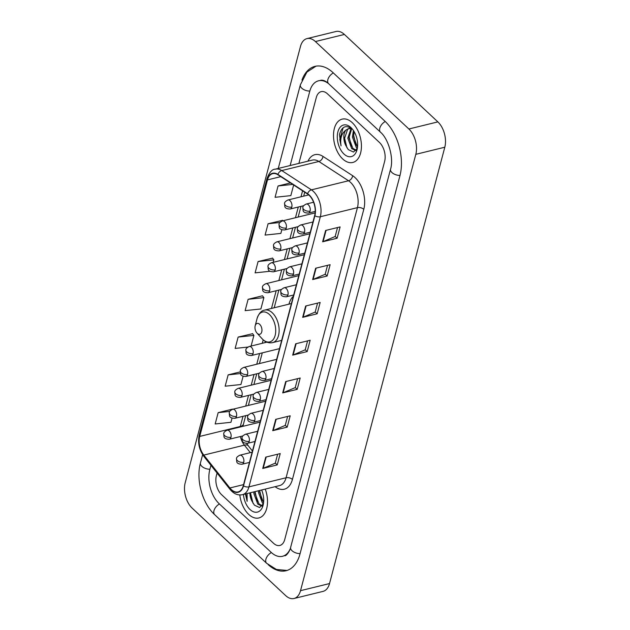 <?xml version="1.0" encoding="UTF-8"?>
<svg xmlns="http://www.w3.org/2000/svg" width="630" height="630" viewBox="0 0 630 630"><rect width="100%" height="100%" fill="white"/><g stroke="black" fill="none" stroke-linecap="round" stroke-linejoin="round"><path stroke-width="0.94" d="M293.344 296.242A24.633 14.687 -103.8 0 0 288.957 304.156M352.257 122.669A22.31 13.301 -103.8 0 0 342.161 119.133A22.31 13.301 -103.8 0 0 333.506 135.915A22.31 13.301 -103.8 0 0 342.681 158.933A22.31 13.301 -103.8 0 0 352.776 162.469A22.31 13.301 -103.8 0 0 361.431 145.688A22.31 13.301 -103.8 0 0 352.257 122.669A22.31 13.301 -103.8 0 0 342.161 119.133A22.31 13.301 -103.8 0 0 333.506 135.915A22.31 13.301 -103.8 0 0 342.681 158.933A22.31 13.301 -103.8 0 0 352.776 162.469A22.31 13.301 -103.8 0 0 361.431 145.688A22.31 13.301 -103.8 0 0 352.257 122.669M239.809 494.952A22.31 13.301 -103.8 0 0 248.748 514.434A22.31 13.301 -103.8 0 0 258.851 517.962A22.31 13.301 -103.8 0 0 265.23 489.101A22.31 13.301 -103.8 0 1 258.851 517.962A22.31 13.301 -103.8 0 1 248.748 514.434A22.31 13.301 -103.8 0 1 239.809 494.952M309.109 195.276A14.868 8.867 76.2 0 1 314.661 215.547L243.298 485.659A14.868 8.867 76.2 0 1 238.085 491.928A14.868 8.867 76.2 0 1 229.887 487.966L203.805 455.088A14.868 8.867 76.2 0 1 199.718 436.425L267.498 179.897A14.868 8.867 76.2 0 1 272.703 173.636A14.868 8.867 76.2 0 1 277.869 174.754L307.542 194.04A14.868 8.867 76.2 0 1 309.109 195.276M309.188 194.969A15.246 9.088 -103.8 0 0 307.582 193.701L277.909 174.415A15.246 9.088 -103.8 0 0 267.277 179.692L199.505 436.22A15.246 9.088 -103.8 0 0 203.687 455.356L229.769 488.226A15.246 9.088 -103.8 0 0 243.511 485.864L314.882 215.751A15.246 9.088 -103.8 0 0 309.188 194.969M277.633 454.214L275.271 463.168L263.206 468.31A3.717 2.016 -165.2 0 1 262.734 468.468L277.231 464.916L280.224 453.576L265.726 457.128L262.734 468.468M275.286 463.097L277.231 464.916M287.619 416.438L285.248 425.392L273.184 430.534A3.717 2.016 -165.2 0 1 272.711 430.684L287.209 427.132L290.202 415.8L275.712 419.352L272.711 430.684M285.272 425.321L287.209 427.132M297.596 378.654L295.234 387.615L283.169 392.75A3.717 2.016 -165.2 0 1 282.697 392.907L297.195 389.356L300.187 378.024L285.689 381.575L282.697 392.907M295.25 387.544L297.195 389.356M337.523 227.54L335.16 236.494L323.095 241.636A3.717 2.016 -165.2 0 1 322.623 241.794L337.121 238.242L340.113 226.91L325.615 230.462L322.623 241.794M335.176 236.431L337.121 238.242M327.545 265.317L325.175 274.278L313.11 279.421A3.717 2.016 -165.2 0 1 312.637 279.57L327.135 276.019L330.128 264.687L315.638 268.238L312.637 279.57M325.198 274.207L327.135 276.019M317.559 303.101L315.197 312.055L303.132 317.197A3.717 2.016 -165.2 0 1 302.66 317.347L317.158 313.795L320.15 302.463L305.652 306.015L302.66 317.347M315.213 311.984L317.158 313.795M307.582 340.877L305.211 349.831L293.147 354.974A3.717 2.016 -165.2 0 1 292.674 355.131L307.172 351.579L310.165 340.247L295.675 343.799L292.674 355.131M305.235 349.76L307.172 351.579M273.514 543.257A13.939 8.316 -103.8 0 0 279.83 545.462A13.939 8.316 -103.8 0 0 284.713 539.595L384.623 161.43A13.939 8.316 -103.8 0 0 379.418 142.427L327.49 93.846A13.939 8.316 -103.8 0 0 321.182 91.641A13.939 8.316 -103.8 0 0 316.299 97.508L298.896 163.39L316.299 97.508A13.939 8.316 -103.8 0 1 321.182 91.641A13.939 8.316 -103.8 0 1 327.49 93.846L379.418 142.427A13.939 8.316 -103.8 0 1 384.623 161.43L284.713 539.595A13.939 8.316 -103.8 0 1 279.83 545.462A13.939 8.316 -103.8 0 1 273.514 543.257L221.587 494.676L273.514 543.257M217.082 473.043L216.381 475.674A13.939 8.316 -103.8 0 0 221.587 494.676A13.939 8.316 -103.8 0 1 216.381 475.674L217.082 473.043M240.18 371.92L228.155 374.866L225.162 386.198L240.928 384.52L243.109 376.252M232.525 409.13L218.169 412.642L215.177 423.974L230.95 422.297L232.053 418.107M272.554 258.142L258.095 261.529L255.103 272.861L270.081 271.27M282.531 220.366L268.081 223.752L265.088 235.084L280.854 233.407L281.823 229.745M290.461 182.936L278.058 185.968L275.066 197.3L290.839 195.623L293.643 184.999M252.591 333.695L238.132 337.082L235.14 348.421L247.897 347.059M248.118 299.305L245.125 310.637L260.891 308.96L263.883 297.628L262.466 295.793L248.118 299.305L263.883 297.628M273.215 262.316L273.869 259.851L272.451 258.009M258.095 261.529L273.869 259.851M282.87 220.807L282.429 220.232M268.081 223.752L279.933 222.484M278.058 185.968L292.73 184.409M251.094 346.035L253.906 335.404L252.488 333.569M238.132 337.082L253.906 335.404M228.155 374.866L240.471 373.551M218.169 412.642L229.777 411.406M210.94 465.31L209.821 469.539A25.098 14.963 -103.8 0 0 219.193 503.74L271.12 552.321A25.098 14.963 -103.8 0 0 282.484 556.298A25.098 14.963 -103.8 0 0 290.154 548.966M328.726 83.766A25.098 14.963 -103.8 0 0 318.528 80.805A25.098 14.963 -103.8 0 0 309.739 91.374L290.147 165.532M285.603 595.555A18.593 11.08 -103.8 0 0 294.021 598.5A18.593 11.08 -103.8 0 0 300.526 590.672L415.816 154.326A18.593 11.08 -103.8 0 0 408.878 128.993L315.409 41.548A18.593 11.08 -103.8 0 0 306.991 38.603A18.593 11.08 -103.8 0 0 300.478 46.431L185.196 482.777A18.593 11.08 -103.8 0 0 192.134 508.111L285.603 595.555M294.021 598.5L323.009 591.397A18.593 11.08 -103.8 0 0 329.522 583.569L444.804 147.223A18.593 11.08 -103.8 0 0 437.866 121.889L344.397 34.445A18.593 11.08 -103.8 0 0 335.979 31.5L306.991 38.603M268.12 564.59A39.966 23.83 -103.8 0 0 286.02 570.741A39.966 23.83 -103.8 0 0 300.014 553.912L399.932 175.746A39.966 23.83 -103.8 0 0 385.009 121.267L333.081 72.686A39.966 23.83 -103.8 0 0 314.992 66.363A39.966 23.83 -103.8 0 0 301.959 80.089M357.305 148.389L356.304 147.467L352.406 137.025L353.438 130.52M357.501 147.239L353.556 136.741L354.107 131.583M355.934 150.657L351.705 148.601L347.799 138.151L351.028 128.552M356.202 150.342L352.855 148.318L348.949 137.868L351.682 128.725M352.375 129.134C346.083 124.519 341.783 126.339 339.468 134.592L341.058 145.861C339.901 138.498 341.586 133.198 346.106 129.961A11.616 6.93 -103.8 0 0 345.76 145.42L344.35 139.002L347.61 129.363L349.17 128.457M346.106 129.961L348.587 128.567L352.091 128.874M348.587 128.567L351.178 128.142M345.76 145.42L348.319 149.641L353.485 152.043L357.36 148.255M350.965 127.583A16.262 9.694 -103.8 0 0 337.9 131.851A16.262 9.694 -103.8 0 0 343.972 154.027A16.262 9.694 -103.8 0 0 357.052 149.672A16.262 9.694 -103.8 0 0 351.871 128.512A16.262 9.694 -103.8 0 0 350.965 127.583M341.058 145.861L339.791 139.411L343.13 127.748M346.965 147.829L344.35 137.206M351.398 146.373L348.949 136.08M356.005 145.239L353.556 134.946M257.268 333.38A5.575 3.323 -103.8 0 0 261.749 331.916A5.575 3.323 -103.8 0 0 259.67 324.316A5.575 3.323 -103.8 0 0 255.181 325.812A5.575 3.323 -103.8 0 0 256.961 333.065A5.575 3.323 -103.8 0 0 257.268 333.38M263.379 503.882L262.379 502.968L258.481 492.518L258.473 490.754M263.576 502.74L259.631 492.243L259.623 490.479L262.072 500.74M262.009 506.15L257.78 504.094L253.874 493.652L253.874 491.888M262.277 505.835L258.93 503.811L255.024 493.369L255.024 491.605L257.473 501.866M249.889 492.857A11.616 6.93 -103.8 0 0 251.835 500.913L250.425 492.731L253.039 503.323M245.448 493.952L247.133 501.362L247.102 493.542M251.835 500.913L254.394 505.134L259.56 507.536L263.434 503.748M243.44 494.44A16.262 9.694 -103.8 0 0 250.047 509.52A16.262 9.694 -103.8 0 0 263.127 505.166A16.262 9.694 -103.8 0 0 261.639 489.983M247.133 501.362L245.818 493.857M307.96 161.17A23.239 13.852 76.2 0 1 323.001 156.421L352.666 175.707A23.239 13.852 76.2 0 1 363.793 209.317L292.422 479.43A4.646 2.512 14.8 0 0 286.067 477.768L357.438 207.648A18.593 11.08 -103.8 0 0 350.493 182.306A18.593 11.08 -103.8 0 0 348.54 180.763L318.867 161.477A18.593 11.08 -103.8 0 0 312.409 160.083L275.302 169.171A18.593 11.08 76.2 0 1 281.76 170.565A4.646 3.15 123 0 0 277.909 174.415M292.422 479.43A23.239 13.852 76.2 0 1 275.105 486.683M279.562 485.596A18.593 11.08 -103.8 0 0 286.067 477.768L248.96 486.856A18.593 11.08 76.2 0 1 242.448 494.684L279.562 485.596M323.001 156.421A4.646 3.15 -57 0 1 318.867 161.477L281.76 170.565L311.433 189.851A18.593 11.08 76.2 0 1 313.386 191.402A18.593 11.08 76.2 0 1 320.331 216.736A4.646 2.512 -165.2 0 1 314.882 215.751M307.582 193.701A4.646 3.15 123 0 1 311.433 189.851L348.54 180.763A4.646 3.15 -57 0 0 352.666 175.707M275.302 169.171C272.255 169.131 269.498 172.203 267.033 178.369A4.646 2.512 14.8 0 0 267.277 179.692M199.505 436.22A4.646 2.512 -165.2 0 1 199.253 434.897C197.623 442.669 199.182 449.867 203.931 456.474L230.013 489.345C233.675 493.818 237.817 495.597 242.448 494.684M203.687 455.356A4.646 2.276 141.6 0 0 203.931 456.474M229.769 488.226A4.646 2.276 141.6 0 0 230.013 489.345M243.511 485.864A4.646 2.512 14.8 0 0 248.96 486.856L320.331 216.736L357.438 207.648A4.646 2.512 14.8 0 1 363.793 209.317M199.718 436.425L240.306 426.478A14.868 8.867 -103.8 0 0 240.18 427.014M240.384 436.527A14.868 8.867 -103.8 0 0 244.393 445.15L250.331 452.639M203.805 455.088L244.393 445.15A8.363 4.095 -38.4 0 1 248.322 445.843L252.441 451.041M229.887 487.966L243.574 484.612M267.498 179.897L280.783 176.644M302.573 190.811L300.998 196.788M298.289 207.026L295.462 217.72M292.761 227.95L289.934 238.652M287.233 248.882L284.406 259.576M281.704 269.813L278.877 280.507M276.176 290.737L271.498 308.432M263.198 339.846L262.285 343.295M259.584 353.524L256.757 364.227M254.055 374.456L251.228 385.15M248.527 395.388L245.7 406.082M242.991 416.312L240.306 426.478A8.363 4.528 14.8 0 0 243.479 424.014L243.038 426.313M293.147 354.974L296.132 343.681M303.132 317.197L306.109 305.904M313.11 279.421L316.095 268.128M323.095 241.636L326.072 230.344M283.169 392.75L286.146 381.465M273.184 430.534L276.168 419.241M263.206 468.31L266.183 457.018M300.093 553.62A7.434 4.024 -165.2 0 1 292.021 550.707A7.434 4.024 -165.2 0 1 290.627 547.391C290.587 549.391 286.752 556.172 284.658 555.762M287.02 570.457L276.405 569.457L266.616 563.267A7.434 4.41 -46.9 0 1 265.899 559.259A7.434 4.41 -46.9 0 1 271.373 552.557M266.616 563.267L214.688 514.686A7.434 4.41 -46.9 0 1 213.972 510.678A7.434 4.41 -46.9 0 1 219.445 503.976M214.688 514.686C202.254 503.378 195.796 479.698 200.435 463.011A7.434 4.024 14.8 0 0 201.828 466.334A7.434 4.024 14.8 0 0 209.9 469.24M316.008 66.15L306.889 72.127L300.352 84.845A7.434 4.024 14.8 0 0 301.746 88.168A7.434 4.024 14.8 0 0 309.818 91.082M333.333 72.922A7.434 4.41 133.1 0 0 327.86 79.624A7.434 4.41 133.1 0 0 328.577 83.632L380.504 132.213C388.552 138.954 393.978 158.374 390.545 169.226L290.627 547.391M385.261 121.503A7.434 4.41 133.1 0 0 379.788 128.205A7.434 4.41 133.1 0 0 380.504 132.213M400.003 175.455A7.434 4.024 -165.2 0 1 391.931 172.541A7.434 4.024 -165.2 0 1 390.545 169.226M329.522 583.569L300.526 590.672M344.397 34.445L315.409 41.548M437.866 121.889L408.878 128.993M444.804 147.223L415.816 154.326M262.805 339.475A15.372 9.167 -103.8 0 0 275.145 335.436A15.372 9.167 -103.8 0 0 269.404 314.488A15.372 9.167 -103.8 0 0 257.048 318.599C258.851 313.378 261.395 310.551 264.687 310.102A16.726 9.978 -103.8 0 1 272.262 312.748A16.726 9.978 -103.8 0 1 279.137 330.018A16.726 9.978 -103.8 0 1 272.648 342.602C269.183 343.35 265.931 342.334 262.899 339.57L261.946 338.593A15.372 9.167 -103.8 0 0 262.805 339.475M310.086 211.113A4.646 2.772 -103.8 0 0 308.353 204.782A4.646 2.772 -103.8 0 0 306.251 204.041C303.936 205.191 302.802 206.301 302.865 207.372A4.646 2.512 14.8 0 0 303.731 209.443A4.646 2.512 -165.2 0 0 310.086 211.113A4.646 2.772 -103.8 0 1 308.464 213.066C305.07 213.034 303.274 212.145 303.077 210.381L302.865 207.372M304.558 232.045A4.646 2.772 -103.8 0 0 302.825 225.705A4.646 2.772 -103.8 0 0 300.715 224.973C298.407 226.123 297.273 227.233 297.329 228.296A4.646 2.512 14.8 0 0 298.203 230.375A4.646 2.512 -165.2 0 0 304.558 232.045A4.646 2.772 -103.8 0 1 302.928 233.998C299.534 233.966 297.746 233.068 297.549 231.312L297.329 228.296M299.03 252.969A4.646 2.772 -103.8 0 0 297.289 246.637A4.646 2.772 -103.8 0 0 295.186 245.897C292.871 247.055 291.745 248.157 291.8 249.228A4.646 2.512 14.8 0 0 292.674 251.299A4.646 2.512 -165.2 0 0 299.03 252.969A4.646 2.772 -103.8 0 1 297.399 254.93C294.005 254.898 292.21 254 292.021 252.244L291.8 249.228M293.501 273.9A4.646 2.772 -103.8 0 0 291.761 267.569A4.646 2.772 -103.8 0 0 289.658 266.829C287.343 267.978 286.217 269.089 286.272 270.16A4.646 2.512 14.8 0 0 287.138 272.231A4.646 2.512 -165.2 0 0 293.501 273.9A4.646 2.772 -103.8 0 1 291.871 275.861C288.477 275.822 286.682 274.932 286.493 273.168L286.272 270.16M287.965 294.832A4.646 2.772 -103.8 0 0 286.233 288.493A4.646 2.772 -103.8 0 0 284.13 287.76C281.815 288.91 280.689 290.02 280.744 291.084A4.646 2.512 14.8 0 0 281.61 293.163A4.646 2.512 -165.2 0 0 287.965 294.832A4.646 2.772 -103.8 0 1 286.343 296.785C282.949 296.754 281.153 295.856 280.964 294.1L280.744 291.084M265.852 378.551A4.646 2.772 -103.8 0 0 264.112 372.212A4.646 2.772 -103.8 0 0 262.009 371.48C259.694 372.629 258.568 373.74 258.623 374.803A4.646 2.512 14.8 0 0 259.489 376.882A4.646 2.512 -165.2 0 0 265.852 378.551A4.646 2.772 -103.8 0 1 264.222 380.504C260.828 380.473 259.032 379.575 258.843 377.819L258.623 374.803M260.316 399.475A4.646 2.772 -103.8 0 0 258.584 393.144A4.646 2.772 -103.8 0 0 256.481 392.403C254.166 393.553 253.039 394.663 253.095 395.734A4.646 2.512 14.8 0 0 253.961 397.806A4.646 2.512 -165.2 0 0 260.316 399.475A4.646 2.772 -103.8 0 1 258.694 401.436C255.3 401.404 253.504 400.507 253.315 398.751L253.095 395.734M254.788 420.407A4.646 2.772 -103.8 0 0 253.055 414.067A4.646 2.772 -103.8 0 0 250.953 413.335C248.637 414.485 247.503 415.595 247.566 416.658A4.646 2.512 14.8 0 0 248.433 418.737A4.646 2.512 -165.2 0 0 254.788 420.407A4.646 2.772 -103.8 0 1 253.166 422.36C249.771 422.328 247.976 421.438 247.787 419.674L247.566 416.658M249.259 441.339A4.646 2.772 -103.8 0 0 247.527 434.999A4.646 2.772 -103.8 0 0 245.424 434.267C243.109 435.417 241.975 436.527 242.03 437.59A4.646 2.512 14.8 0 0 242.904 439.669A4.646 2.512 -165.2 0 0 249.259 441.339A4.646 2.772 -103.8 0 1 247.629 443.292C244.235 443.26 242.448 442.362 242.251 440.606L242.03 437.59M243.731 462.262A4.646 2.772 -103.8 0 0 241.999 455.931A4.646 2.772 -103.8 0 0 239.888 455.191C237.573 456.348 236.447 457.451 236.502 458.522A4.646 2.512 14.8 0 0 237.376 460.593A4.646 2.512 -165.2 0 0 243.731 462.262A4.646 2.772 -103.8 0 1 242.101 464.223C238.707 464.192 236.919 463.294 236.723 461.538L236.502 458.522M291.8 207.057A4.646 2.772 -103.8 0 0 290.06 200.718A4.646 2.772 -103.8 0 0 287.957 199.986C285.642 201.135 284.516 202.246 284.571 203.309A4.646 2.512 14.8 0 0 285.445 205.388A4.646 2.512 -165.2 0 0 291.8 207.057A4.646 2.772 -103.8 0 1 290.17 209.01C286.776 208.979 284.988 208.081 284.791 206.325L284.571 203.309M286.272 227.981A4.646 2.772 -103.8 0 0 284.532 221.65A4.646 2.772 -103.8 0 0 282.429 220.909C280.114 222.067 278.988 223.17 279.043 224.241A4.646 2.512 14.8 0 0 279.909 226.312A4.646 2.512 -165.2 0 0 286.272 227.981A4.646 2.772 -103.8 0 1 284.642 229.942C281.248 229.911 279.452 229.013 279.263 227.257L279.043 224.241M280.736 248.913A4.646 2.772 -103.8 0 0 279.003 242.582A4.646 2.772 -103.8 0 0 276.901 241.841C274.586 242.991 273.459 244.101 273.514 245.172A4.646 2.512 14.8 0 0 274.381 247.243A4.646 2.512 -165.2 0 0 280.736 248.913A4.646 2.772 -103.8 0 1 279.114 250.874C275.719 250.834 273.924 249.945 273.735 248.181L273.514 245.172M275.208 269.845A4.646 2.772 -103.8 0 0 273.475 263.505A4.646 2.772 -103.8 0 0 271.373 262.773C269.057 263.923 267.923 265.033 267.986 266.096A4.646 2.512 14.8 0 0 268.852 268.175A4.646 2.512 -165.2 0 0 275.208 269.845A4.646 2.772 -103.8 0 1 273.585 271.798C270.191 271.766 268.396 270.868 268.207 269.112L267.986 266.096M269.679 290.769A4.646 2.772 -103.8 0 0 267.947 284.437A4.646 2.772 -103.8 0 0 265.844 283.705C263.529 284.855 262.395 285.957 262.45 287.028A4.646 2.512 14.8 0 0 263.324 289.099A4.646 2.512 -165.2 0 0 269.679 290.769A4.646 2.772 -103.8 0 1 268.049 292.73C264.655 292.698 262.868 291.8 262.671 290.044L262.45 287.028M253.087 353.556A4.646 2.772 -103.8 0 0 251.354 347.224A4.646 2.772 -103.8 0 0 249.252 346.492C246.936 347.642 245.81 348.752 245.865 349.815A4.646 2.512 14.8 0 0 246.732 351.894A4.646 2.512 -165.2 0 0 253.087 353.556A4.646 2.772 -103.8 0 1 251.464 355.517C248.07 355.485 246.275 354.588 246.086 352.832L245.865 349.815M247.559 374.488A4.646 2.772 -103.8 0 0 245.826 368.156A4.646 2.772 -103.8 0 0 243.723 367.416C241.408 368.566 240.282 369.676 240.337 370.747A4.646 2.512 14.8 0 0 241.203 372.818A4.646 2.512 -165.2 0 0 247.559 374.488A4.646 2.772 -103.8 0 1 245.936 376.449C242.542 376.417 240.747 375.519 240.558 373.763L240.337 370.747M242.03 395.419A4.646 2.772 -103.8 0 0 240.298 389.08A4.646 2.772 -103.8 0 0 238.195 388.348C235.88 389.498 234.746 390.608 234.801 391.671A4.646 2.512 14.8 0 0 235.675 393.75A4.646 2.512 -165.2 0 0 242.03 395.419A4.646 2.772 -103.8 0 1 240.4 397.373C237.006 397.341 235.218 396.451 235.022 394.687L234.801 391.671M236.502 416.351A4.646 2.772 -103.8 0 0 234.769 410.012A4.646 2.772 -103.8 0 0 232.659 409.279C230.352 410.429 229.218 411.54 229.273 412.603A4.646 2.512 14.8 0 0 230.147 414.682A4.646 2.512 -165.2 0 0 236.502 416.351A4.646 2.772 -103.8 0 1 234.872 418.304C231.478 418.273 229.69 417.375 229.493 415.619L229.273 412.603M230.974 437.275A4.646 2.772 -103.8 0 0 229.233 430.944A4.646 2.772 -103.8 0 0 227.131 430.203C224.816 431.361 223.689 432.463 223.744 433.534A4.646 2.512 14.8 0 0 224.611 435.606A4.646 2.512 -165.2 0 0 230.974 437.275A4.646 2.772 -103.8 0 1 229.344 439.236C225.95 439.204 224.154 438.307 223.965 436.551L223.744 433.534M267.033 178.369L199.253 434.897M304.723 192.205L303.684 196.135M300.982 206.364L298.155 217.059M295.454 227.296L292.627 237.99M289.926 248.22L287.099 258.922M284.39 269.152L281.571 279.846M278.862 290.084L274.192 307.771M265.309 341.381L264.978 342.633M262.277 352.871L259.45 363.565M256.741 373.795L253.921 384.497M251.213 394.726L248.385 405.421M245.684 415.658L243.479 424.014M246.677 443.425L248.322 445.843M320.702 80.27C323.048 79.853 325.671 80.971 328.577 83.632M200.435 463.011L202.647 454.655M278.263 168.446L300.352 84.845M281.681 340.389L272.648 342.602M291.406 303.558L264.687 310.102M256.961 333.065L261.946 338.593M255.181 325.812L257.048 318.599M315.22 211.412L308.464 213.066M313.582 202.246L306.251 204.041M310.259 232.202L302.928 233.998M312.968 221.973L300.715 224.973M304.731 253.134L297.399 254.93M307.432 242.904L295.186 245.897M299.203 274.058L291.871 275.861M301.904 263.828L289.658 266.829M293.675 294.99L286.343 296.785M296.376 284.76L284.13 287.76M271.554 378.709L264.222 380.504M274.255 368.479L262.009 371.48M266.025 399.641L258.694 401.436M268.726 389.403L256.481 392.403M260.497 420.564L253.166 422.36M263.198 410.335L250.953 413.335M254.961 441.496L247.629 443.292M257.67 431.266L245.424 434.267M249.433 462.428L242.101 464.223M252.134 452.19L239.888 455.191M303.684 205.703L290.17 209.01M308.7 194.906L287.957 199.986M298.155 226.627L284.642 229.942M315.134 212.901L282.429 220.909M292.627 247.559L279.114 250.874M309.85 233.769L276.901 241.841M287.099 268.49L273.585 271.798M304.314 254.701L271.373 262.773M281.571 289.414L268.049 292.73M298.785 275.633L265.844 283.705M279.492 348.65L251.464 355.517M266.915 342.161L249.252 346.492M259.45 373.133L245.936 376.449M276.664 359.344L243.723 367.416M253.921 394.065L240.4 397.373M271.136 380.276L238.195 388.348M248.393 414.997L234.872 418.304M265.608 401.208L232.659 409.279M242.857 435.921L229.344 439.236M260.08 422.131L227.131 430.203"/></g></svg>
